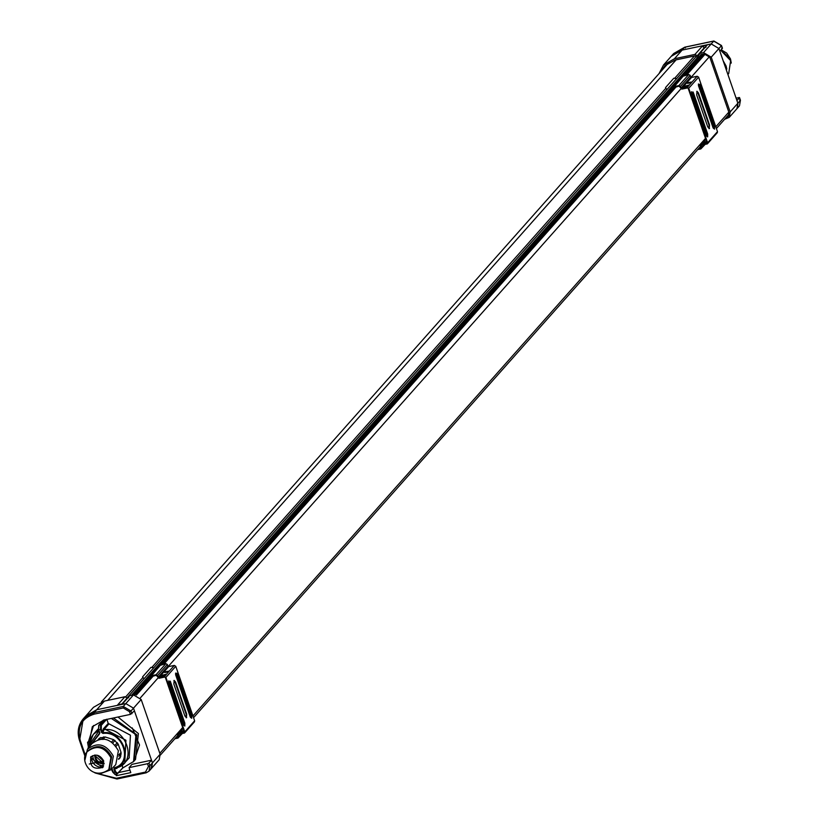 <?xml version="1.0" encoding="UTF-8"?>
<svg xmlns="http://www.w3.org/2000/svg" width="820" height="820" viewBox="0 0 820 820"><rect width="100%" height="100%" fill="white"/><g stroke="black" fill="none" stroke-linecap="round" stroke-linejoin="round"><path stroke-width="1.23" d="M737.621 107.707L737.867 103.248L718.914 48.523L719.847 51.219L722.369 48.38L721.436 45.684L713.748 41.082L684.649 47.252L673.712 53.515L663.503 65.016L659.085 73.554M736.073 98.062L739.455 97.713L736.934 100.552L737.867 103.248L736.944 108.681L729.257 117.342L730.179 111.909L711.227 57.185L703.539 52.582L711.227 43.921L718.914 48.523L711.227 43.921L682.127 50.092L671.191 56.354L682.127 50.092L684.649 47.252L685.428 47.919L684.649 47.252M721.682 48.165L722.369 48.38L721.682 48.165M736.944 108.681L739.466 105.841L740.388 100.409L738.769 97.498M676.121 59.86L107.676 700.393L676.121 59.86M97.17 755.21L103.73 761.196M103.648 760.929L97.324 755.251M104.078 763.153C98.687 763.082 95.745 760.376 95.263 755.046M104.078 763.768C97.99 764.014 94.874 761.124 94.7 755.087M94.464 755.117L104.058 763.994M92.639 755.65C93.582 761.964 97.252 765.357 103.658 765.818M113.437 717.992L136.837 734.802L133.824 761.247M87.555 742.52L88.222 742.387L93.572 725.485M111.315 718.433L135.956 734.628L133.568 761.534L122.856 767.899M97.631 729.574L98.287 728.877M122.282 765.029L122.703 767.93L117.557 773.352L115.63 771.681L114.646 768.74L116.809 768.422L117.619 767.53M108.24 723.435L103.422 728.775L103.966 729.677L104.406 728.908L103.422 728.775L102.285 732.137L101.27 729.144L101.331 725.269L106.805 719.191L108.24 723.435L130.452 735.212L129.14 757.916M114.851 773.916L112.924 772.235L111.171 768.832L112.893 772.317L115.148 774.603L117.557 773.352M99.568 732.691L99.333 734.166L99.917 732.803L98.564 729.708L98.953 725.167L98.564 729.708L99.517 732.691M110.905 768.442L112.278 769.406L113.273 772.348L115.148 774.603M115.63 771.681L114.892 772.009L117.219 774.018L122.703 767.93M113.273 772.348L114.892 772.009L113.898 769.068L114.851 768.073L116.829 767.786C138.365 762.313 126.157 726.171 103.966 729.677L102.92 732.742L101.547 732.465L100.532 729.472L101.27 729.144M101.331 725.269L100.614 724.829L100.532 729.472L98.912 729.81M98.41 739.466L99.517 738.154L98.133 739.548M111.438 742.192L113.683 739.671L105.103 736.965L102.92 739.507M118.767 754.871L121.073 752.452L118.172 744.027L115.886 746.507M98.923 730.938L88.765 745.698L93.306 734.382L98.748 730.425M88.765 745.698L88.683 747.707L99.24 733.5M102.92 732.742C123.4 729.656 134.623 762.887 114.851 768.073L114.482 767.704C133.67 762.682 122.785 730.435 102.91 733.428L102.92 732.742M121.073 752.452L120.622 756.768L118.808 759.207L119.997 757.977M99.517 738.154L105.103 736.965M113.683 739.671L118.172 744.027M99.333 734.166L89.144 747.133M117.414 767.448L116.829 767.786M108.916 723.886L103.966 729.677M727.155 72.334L725.536 67.64M727.668 73.81L724.121 63.56L727.668 73.81M132.235 727.893L139.523 744.98L134.101 761.001L133.178 761.964M134.101 761.001L135.536 759.402L138.395 733.562L117.998 717.018M84.798 755.753L79.55 740.583C76.906 732.26 78.146 725.013 83.25 718.843L79.612 740.419L80.298 740.634C76.957 727.032 81.58 718.207 94.177 714.138L94.187 712.59L83.25 718.843L93.46 707.342L104.396 701.079L96.709 709.741L85.772 716.003L96.709 709.741L125.808 703.57L133.496 708.172L152.448 762.897L150.9 768.924M104.396 701.079L124.917 696.733L117.701 704.862L122.528 703.837L129.744 695.708L133.496 694.909L141.184 699.511L160.136 754.236L159.224 759.668L149.014 771.169L149.927 765.736L148.994 763.041L151.515 760.201L131.989 764.342L129.068 767.633L130.8 772.624L116.337 775.689L115.907 774.459M128.678 697.738L127.151 698.066L124.917 696.733M121.913 703.97L127.151 698.066M726.827 69.095L726.089 65.979L723.127 60.711M727.914 74.517L728.713 73.533L730.63 60.629L720.698 50.266M96.401 773.301L116.379 778.262L145.478 772.081L148.451 766.413L147.518 763.717L129.068 767.633M111.95 769.519L111.192 769.396M88.037 748.506L92.322 726.684L104.037 719.98L130.431 714.384L134.429 710.868L133.496 708.172L125.808 703.57L133.496 694.909M130.431 714.384L129.498 711.688L123.277 707.967L94.177 714.138M96.709 709.741L125.808 703.57L123.287 706.42L94.187 712.59L96.709 709.741M147.518 763.717L148.994 763.041M88.17 741.7L87.545 742.397L88.539 747.891M116.573 774.316L116.337 775.689M129.939 770.144L118.685 772.532M151.515 760.201L152.448 762.897L151.536 768.33M726.182 117.526L728.293 116.296L728.908 112.381L709.833 57.277L704.195 53.905L700.803 54.622L699.839 56.467L701.735 54.427M661.566 70.756L664.835 65.764L674.911 60.116L694.878 55.883L696.908 57.093L699.839 56.467M713.748 41.082L714.527 41.738L713.748 41.082L711.227 43.921L682.127 50.092L674.44 58.753L663.503 65.016M729.257 117.342L724.583 119.32M703.539 52.582L699.788 53.382L698.722 55.411L697.195 55.739L704.4 47.611L705.938 47.283M674.44 58.753L694.96 54.407L697.195 55.739M694.96 54.407L702.176 46.279L706.994 45.254L699.788 53.382M702.176 46.279L704.4 47.611M666.803 89.708L665.522 87.576L673.794 78.248L676.654 78.597M690.204 75.368L688.749 74.497L683.173 76.198L674.296 86.571L678.888 85.598L680.354 86.479L680.928 88.129L690.778 77.029L690.204 75.368L680.354 86.479M690.778 77.029L691.516 77.469L681.666 88.57L680.928 88.129M701.602 145.222L700.946 145.95L701.305 145.284L707.445 143.797L717.305 132.686L717.479 131.651L698.609 77.152L697.143 76.27L691.516 77.469M673.835 87.617L679.083 86.151L681.851 89.124L687.478 87.935L688.205 88.365L707.086 142.875L706.737 143.541L701.11 144.73L700.413 146.073L700.639 148.389L698.363 148.881M705.794 139.164L700.587 145.037L705.866 139.369M697.707 149.609L700.823 148.943L701.52 147.61L701.305 145.284M705.036 144.494L700.823 148.943M681.666 88.57L687.283 87.381L688.749 88.252L707.629 142.762L706.922 144.095M673.322 87.299L683.173 76.198M688.605 85.475L683.736 86.51L688.749 85.095M687.426 82.84L691.209 82.041L687.314 83.138M709.525 128.474L707.783 126.987L696.672 94.925L697 91.256L698.445 92.926L709.556 124.988L709.218 128.658M706.676 141.706L703.396 143.192M706.922 142.393L703.037 143.049L706.491 141.163M708.941 128.627L709.013 125.101L697.912 93.039L696.744 91.389M688.79 86.028L683.9 87.084M691.403 82.594L687.621 83.394M102.818 767.335C93.398 770.011 89.431 766.505 90.907 756.829M103.74 760.95L89.277 764.025L103.74 760.95M87.443 749.244L91.942 743.658C102.233 735.919 111.048 738.277 118.398 750.73L115.763 764.66L110.772 769.826L100.563 773.608M84.972 759.853L87.443 749.255C97.518 741.669 106.159 743.976 113.355 756.183L110.772 769.826M109.193 769.119L111.674 756.737C105.411 745.985 97.764 743.822 88.714 750.259L88.335 750.72M142.598 676.828L150.952 667.388L153.811 667.736M142.588 676.848L143.961 678.847M167.372 664.507L165.906 663.636L160.33 665.338L151.454 675.711L156.046 674.737L157.512 675.618L158.086 677.269L167.946 666.168L167.372 664.507L157.512 675.618M167.946 666.168L168.674 666.609L158.824 677.709L158.086 677.269M178.76 734.361L178.114 735.089L178.463 734.423L184.613 732.936L194.463 721.825L194.637 720.79L175.767 666.291L174.301 665.42L168.674 666.609M150.993 676.756L156.241 675.29L159.008 678.263L164.635 677.074L165.373 677.505L184.244 732.014L183.895 732.68L178.268 733.869L177.571 735.212L177.796 737.539L175.521 738.02M182.952 728.303L177.745 734.177L183.024 728.508M174.875 738.748L177.981 738.082L178.688 736.749L178.463 734.423M182.194 733.633L177.981 738.082M158.824 677.709L164.441 676.52L165.906 677.392L184.787 731.901L184.08 733.234M150.48 676.438L160.33 665.338M165.763 674.614L160.894 675.649L165.906 674.245M164.584 671.98L168.377 671.18L164.471 672.277M186.683 717.613L184.941 716.126L173.84 684.064L174.158 680.395L175.613 682.066L186.714 714.128L186.396 717.797M183.844 730.856L180.564 732.332M184.039 731.553L180.195 732.188L183.649 730.302M186.099 717.766L186.171 714.24L175.07 682.178L173.901 680.528M165.947 675.168L161.058 676.223M168.561 671.734L164.779 672.533M711.227 57.185L721.436 45.684L720.749 45.469L721.436 45.684M740.388 100.409L739.701 100.194L740.388 100.409L730.179 111.909M728.826 112.125L715.798 126.803M705.528 138.375L192.956 715.942M182.686 727.514L159.808 753.293M709.515 56.559L691.055 77.377M680.846 88.878L168.213 666.516M158.004 678.017L140.363 697.892M705.446 53.833L686.719 74.927M676.223 86.756L163.887 664.067M153.381 675.895L136.407 695.032M125.501 697.082L142.403 678.037M152.1 667.121L665.245 88.898M674.932 77.982L694.478 55.965M703.632 54.028L684.7 75.348M674.101 87.299L161.858 664.487M151.259 676.438L134.972 694.796M126.967 697.963L696.129 56.631M131.436 695.35L698.086 56.846M699.091 56.631L132.44 695.134M102.674 767.479C95.643 767.171 91.799 763.543 91.143 756.614M103.525 720.093L98.953 725.167L100.614 724.829L105.206 719.734M90.292 739.22L93.306 734.382L97.836 729.349M104.406 728.908L125.921 740.255L124.783 762.754L120.284 766.249M114.482 767.704L113.898 769.068M101.547 732.465L102.91 733.428M98.615 740.019L100.737 737.487M103.617 736.883L101.444 739.425M112.781 742.992L115.015 740.47M118.879 756.337L121.186 753.918M117.332 742.715L115.046 745.195M120.622 756.768L118.336 759.135M148.451 766.413L149.927 765.736L160.136 754.236M141.184 699.511L130.974 711.012L123.287 706.42L123.277 707.967M721.251 50.502L729.236 57.636M85.034 754.308L80.298 740.634L79.612 740.419M84.829 755.486L79.704 740.675M117.157 778.918L116.379 778.262L117.157 778.918L146.257 772.747L145.478 772.081L146.257 772.747L149.014 771.169L146.124 772.829L117.024 779L94.874 772.87M95.274 773.004L116.87 778.979M129.498 711.688L130.974 711.012L131.907 713.707M726.223 117.516L726.848 116.778M678.888 85.598L688.749 74.497M687.283 87.381L697.143 76.27M714.568 126.249L713.902 128.392L713.103 127.899L698.558 85.895L700.024 84.234L714.568 126.249L714.548 129.14L713.103 127.899L698.486 85.639L698.445 83.968L699.368 84.644L700.024 84.234M707.68 134.019L707.65 136.909L706.204 135.679L691.66 93.664L693.125 92.004L707.68 134.019L707.004 136.161L706.204 135.679L691.588 93.408L691.547 91.737L692.469 92.414L707.024 134.429L692.141 92.619L693.125 92.004M698.609 77.152L688.749 88.252M707.629 142.762L717.479 131.651M709.013 125.101L709.556 124.988M697.912 93.039L698.445 92.926M713.902 128.392L713.031 127.653M699.04 84.849L713.923 126.649L699.04 84.849L698.455 85.516M707.004 136.161L706.133 135.423M706.707 141.778L705.723 142.885M704.124 144.689L701.52 147.61M713 127.52L713.584 128.023L713.595 126.854M706.102 135.29L706.686 135.792L706.697 134.623M692.141 92.619L691.557 93.285M103.658 760.929L102.48 767.756L90.538 757.219C95.704 753.539 100.081 754.779 103.658 760.929M110.874 757.639C104.622 746.887 96.975 744.734 87.935 751.171C78.228 758.408 90.989 782.136 108.814 769.58L110.874 757.639M156.046 674.737L165.906 663.636M164.441 676.52L174.301 665.42M191.736 715.389L191.07 717.531L190.26 717.039L175.716 675.034L177.181 673.374L191.736 715.389L191.716 718.279L190.26 717.039L175.644 674.778L175.613 673.107L177.181 673.374M184.838 723.158L184.818 726.048L183.362 724.818L168.817 682.804L170.283 681.143L184.838 723.158L184.172 725.3L183.362 724.818L168.746 682.547L168.715 680.877L169.637 681.553L184.182 723.568L169.309 681.758L170.283 681.143M175.767 666.291L165.906 677.392M184.787 731.901L194.637 720.79M186.171 714.24L186.714 714.128M175.07 682.178L175.613 682.066M191.07 717.531L190.189 716.793M176.208 673.989L191.08 715.788L176.208 673.989L175.613 674.655M184.172 725.3L183.29 724.562M183.864 730.917L182.88 732.024M181.281 733.828L178.688 736.749M190.158 716.659L190.742 717.162L190.752 715.993M183.26 724.429L183.844 724.931L183.854 723.763M169.309 681.758L168.715 682.424M722.43 48.206L721.497 45.51L713.882 41L684.782 47.17L673.712 53.515M739.517 97.539L740.45 100.235L739.466 105.841M729.154 114.185L716.403 128.545M700.536 146.431L193.561 717.684M177.694 735.571L160.361 755.087M702.935 54.171L683.993 75.512M673.015 87.883L161.15 664.651M150.173 677.023L134.398 694.796M133.568 761.534L134.09 760.97M116.85 774.254L122.949 767.786M99.548 733.152L98.533 729.79L98.707 725.31L103.381 720.134M116.973 767.756L124.783 762.754L129.314 757.721M721.139 49.764L726.684 53.085L730.507 58.958L731.266 63.089M683.367 75.922L673.507 87.022M713.513 128.412L698.445 83.968M706.614 136.192L691.547 91.737M668.966 62.412L101.413 701.941M91.235 756.409L90.538 757.219C95.673 753.549 100.05 754.789 103.648 760.939L102.48 767.756L103.197 766.956M108.814 769.58L109.613 768.688M87.935 751.171L88.714 750.259M160.525 665.061L150.665 676.162M190.671 717.551L175.613 673.107M183.772 725.331L168.715 680.877"/></g></svg>
